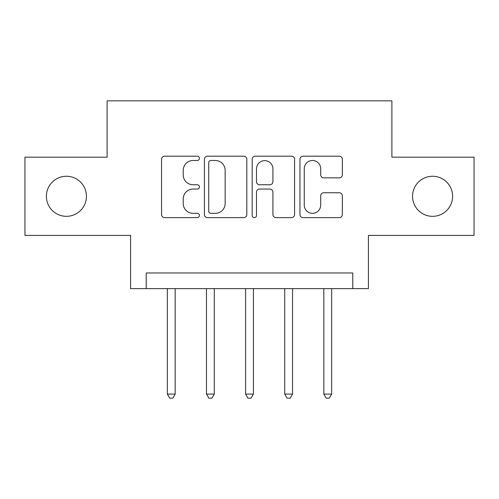 <?xml version="1.0" encoding="UTF-8"?>
<svg xmlns="http://www.w3.org/2000/svg" width="499" height="499" viewBox="0 0 499 499"><rect width="100%" height="100%" fill="white"/><g stroke="black" fill="none" stroke-linecap="round" stroke-linejoin="round"><path stroke-width="0.75" d="M199.425 158.339A2.152 2.152 0 0 0 197.28 156.187L164.639 156.187A3.069 3.069 0 0 0 161.564 159.262L161.564 214.558A3.069 3.069 0 0 0 164.639 217.626L197.28 217.626A2.152 2.152 0 0 0 199.425 215.474A2.152 2.152 0 0 0 197.28 213.329L193.051 213.329A9.83 9.83 0 0 1 183.22 203.498L183.22 198.889A9.83 9.83 0 0 1 193.051 189.059L197.28 189.059A2.152 2.152 0 0 0 199.425 186.907A2.152 2.152 0 0 0 197.28 184.755L193.051 184.755A9.83 9.83 0 0 1 183.22 174.924L183.22 170.321A9.83 9.83 0 0 1 193.051 160.491L197.28 160.491A2.152 2.152 0 0 0 199.425 158.339M412.554 196.294A20.029 20.029 0 0 0 432.583 216.329A20.029 20.029 0 0 0 452.612 196.294A20.029 20.029 0 0 0 432.583 176.266A20.029 20.029 0 0 0 412.554 196.294M46.388 196.294A20.029 20.029 0 0 0 66.417 216.329A20.029 20.029 0 0 0 86.446 196.294A20.029 20.029 0 0 0 66.417 176.266A20.029 20.029 0 0 0 46.388 196.294M339.276 177.844A3.069 3.069 0 0 0 342.351 174.775L342.351 159.262A3.069 3.069 0 0 0 339.276 156.187L303.03 156.187A3.069 3.069 0 0 0 299.955 159.262L299.955 214.558A3.069 3.069 0 0 0 303.03 217.626L339.276 217.626A3.069 3.069 0 0 0 342.351 214.558L342.351 195.814A3.069 3.069 0 0 0 339.276 192.745L323.764 192.745A3.069 3.069 0 0 0 320.695 195.814L320.695 205.108A8.215 8.215 0 0 1 312.474 213.329A8.215 8.215 0 0 1 304.259 205.108L304.259 168.706A8.215 8.215 0 0 1 312.474 160.491A8.215 8.215 0 0 1 320.695 168.706L320.695 174.775A3.069 3.069 0 0 0 323.764 177.844L339.276 177.844M352.774 288.622L368.424 288.622L368.424 235.416L474.05 235.416L474.05 157.179L391.896 157.179L391.896 100.842L107.104 100.842L107.104 157.179L24.95 157.179L24.95 235.416L130.576 235.416L130.576 288.622L352.774 288.622L352.774 272.972L146.226 272.972L146.226 288.622M246.812 159.262A3.069 3.069 0 0 0 243.743 156.187L207.49 156.187A3.069 3.069 0 0 0 204.422 159.262L204.422 214.558A3.069 3.069 0 0 0 207.49 217.626L243.743 217.626A3.069 3.069 0 0 0 246.812 214.558L246.812 159.262M255.257 156.187L291.51 156.187A3.069 3.069 0 0 1 294.578 159.262L294.578 214.558A3.069 3.069 0 0 1 291.51 217.626L275.997 217.626A3.069 3.069 0 0 1 272.922 214.558L272.922 192.127A3.069 3.069 0 0 0 269.853 189.059L259.561 189.059A3.069 3.069 0 0 0 256.486 192.127L256.486 215.474A2.152 2.152 0 0 1 254.34 217.626A2.152 2.152 0 0 1 252.188 215.474L252.188 159.262A3.069 3.069 0 0 1 255.257 156.187M210.871 160.491A2.152 2.152 0 0 0 208.719 162.637L208.719 211.177A2.152 2.152 0 0 0 210.871 213.329L215.325 213.329A9.83 9.83 0 0 0 225.155 203.498L225.155 170.321A9.83 9.83 0 0 0 215.325 160.491L210.871 160.491M272.922 168.862A8.215 8.215 0 0 0 264.707 160.641A8.215 8.215 0 0 0 256.486 168.862L256.486 181.686A3.069 3.069 0 0 0 259.561 184.755L269.853 184.755A3.069 3.069 0 0 0 272.922 181.686L272.922 168.862M167.346 288.622L167.346 394.085L175.174 394.085L175.174 288.622M175.174 394.085L172.822 398.158L169.697 398.158L167.346 394.085M206.467 288.622L206.467 394.085L214.289 394.085L214.289 288.622M214.289 394.085L211.944 398.158L208.813 398.158L206.467 394.085M245.589 288.622L245.589 394.085L253.411 394.085L253.411 288.622M253.411 394.085L251.066 398.158L247.934 398.158L245.589 394.085M284.711 288.622L284.711 394.085L292.533 394.085L292.533 288.622M292.533 394.085L290.187 398.158L287.056 398.158L284.711 394.085M323.826 288.622L323.826 394.085L331.654 394.085L331.654 288.622M331.654 394.085L329.303 398.158L326.178 398.158L323.826 394.085"/></g></svg>
